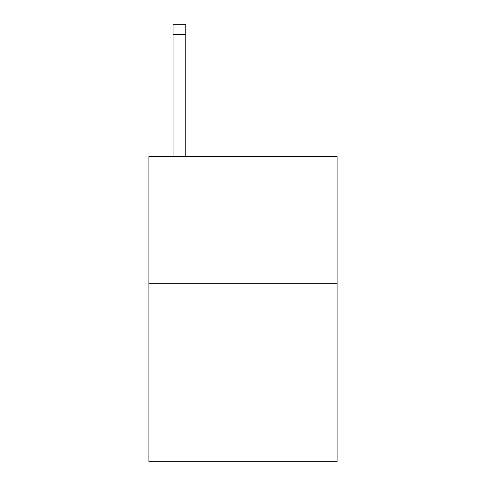 <?xml version="1.0" encoding="UTF-8"?>
<svg xmlns="http://www.w3.org/2000/svg" width="486" height="486" viewBox="0 0 486 486"><rect width="100%" height="100%" fill="white"/><g stroke="black" fill="none" stroke-linecap="round" stroke-linejoin="round"><path stroke-width="0.73" d="M337.09 283.69L337.09 461.7L148.91 461.7L148.91 156.535L337.09 156.535L337.09 283.69L148.91 283.69M185.78 24.3L173.065 24.3L185.78 24.3L173.065 24.3L185.78 24.3L173.065 24.3L185.78 24.3L173.065 24.3L185.78 24.3L173.065 24.3L185.78 24.3L173.065 24.3L185.78 24.3L185.78 34.47L173.065 34.47L173.065 24.3L185.78 24.3L173.065 24.3M185.78 156.535L185.78 34.47M173.065 156.535L173.065 34.47"/></g></svg>
